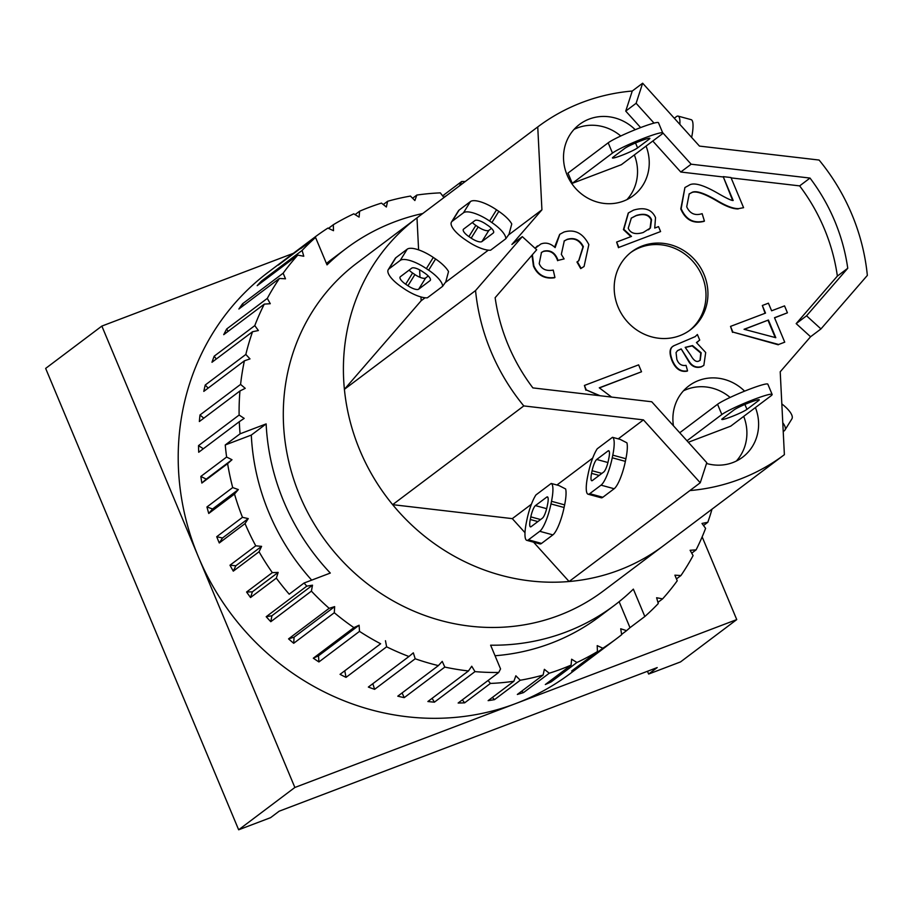 <?xml version="1.0" encoding="UTF-8"?>
<svg xmlns="http://www.w3.org/2000/svg" width="913" height="913" viewBox="0 0 913 913"><rect width="100%" height="100%" fill="white"/><g stroke="black" fill="none" stroke-linecap="round" stroke-linejoin="round"><path stroke-width="1.37" d="M558.95 485.545L565.638 488.969A23.715 5.295 -74.8 0 1 564.633 504.878L551.509 501.294L550.973 503.93A23.715 5.295 105.2 0 1 539.754 531.298L528.433 539.823A23.715 5.295 105.2 0 1 526.778 540.336A23.715 5.295 105.2 0 1 526.379 522.453L526.915 519.817A23.715 5.295 105.2 0 1 535.965 494.914L551.201 483.445L558.95 485.545M551.201 483.445A23.715 5.295 105.2 0 1 551.509 501.294M542.448 518.139L531.126 526.664A9.769 2.18 105.2 0 1 530.442 526.869A9.769 2.18 105.2 0 1 530.282 519.508L530.818 516.872A9.769 2.18 105.2 0 1 535.44 505.608L546.761 497.083A9.769 2.18 105.2 0 1 547.435 496.877A9.769 2.18 105.2 0 1 547.606 504.238L547.07 506.875A9.769 2.18 105.2 0 1 542.448 518.139M526.778 540.336L539.903 543.908A23.715 5.295 -74.8 0 0 541.557 543.406L552.879 534.881A23.715 5.295 -74.8 0 0 564.086 507.502L564.633 504.878M388.253 269.655L395.192 258.447A23.715 7.806 -148.2 0 1 395.877 257.706L407.198 249.192A23.715 7.806 -148.2 0 1 433.298 257.432L435.592 258.984A23.715 7.806 -148.2 0 1 448.523 271.583L445.784 281.855L442.588 286.351L427.341 297.821A23.715 7.806 31.8 0 1 404.06 288.702L401.777 287.139A23.715 7.806 31.8 0 1 388.253 269.655A23.715 7.806 31.8 0 1 388.938 268.913L400.248 260.388A23.715 7.806 31.8 0 1 426.36 268.627L428.654 270.18A23.715 7.806 31.8 0 1 442.588 286.351M409.104 270.134A9.769 3.218 -148.2 0 0 412.619 273.01L414.913 274.562A9.769 3.218 -148.2 0 0 425.663 277.951L428.265 275.988M400.385 276.696L411.706 268.171A9.769 3.218 31.8 0 1 422.457 271.56L424.75 273.124A9.769 3.218 31.8 0 1 430.32 280.325A9.769 3.218 31.8 0 1 430.034 280.633L418.713 289.159A9.769 3.218 31.8 0 1 407.963 285.758L405.68 284.205A9.769 3.218 31.8 0 1 400.111 277.004A9.769 3.218 31.8 0 1 400.385 276.696M533.58 542.185L569.107 581.513A205.083 192.095 53 0 0 663.614 545.609L784.381 454.674A205.083 192.095 -127 0 1 689.874 490.578L700.248 482.76L706.776 462.686L651.745 401.766L532.884 387.899A185.556 173.801 -127 0 1 495.143 297.695L536.684 249.763L522.293 236.627L511.908 244.444L541.923 209.819L537.746 126.93A205.083 192.095 -127 0 1 632.264 91.026L642.649 83.209L636.121 103.283L654.028 123.107M420.961 296.953L421.155 300.742L344.406 389.315A205.083 192.095 53 0 0 392.647 504.661L512.296 518.63L524.986 532.678M663.705 545.54A205.083 192.095 -127 0 1 663.66 545.575A205.083 192.095 -127 0 1 619.117 570.134A205.083 192.095 -127 0 1 371.876 474.6A205.083 192.095 -127 0 1 416.944 217.899A205.083 192.095 -127 0 1 416.99 217.865L418.599 249.865M419.603 269.849L419.98 277.301M613.034 157.23L624.743 148.408A13.946 1.278 -22.7 0 1 638.746 141.652A13.946 1.278 -22.7 0 1 649.896 138.365A13.946 1.278 -22.7 0 1 649.291 139.084L637.582 147.895A13.946 1.278 -22.7 0 1 623.579 154.651A13.946 1.278 -22.7 0 1 612.44 157.949A13.946 1.278 -22.7 0 1 613.034 157.23M722.4 418.679L734.109 409.869A13.946 1.278 -22.7 0 1 748.124 403.112A13.946 1.278 -22.7 0 1 759.262 399.814A13.946 1.278 -22.7 0 1 758.669 400.533L746.96 409.355A13.946 1.278 -22.7 0 1 732.945 416.111A13.946 1.278 -22.7 0 1 721.806 419.398A13.946 1.278 -22.7 0 1 722.4 418.679M686.987 440.774L721.841 414.525A27.904 2.556 -22.7 0 1 749.847 401.024A27.904 2.556 -22.7 0 1 772.136 394.439A27.904 2.556 -22.7 0 1 770.937 395.877L730.731 426.143L688.334 442.257M772.136 394.439L767.844 384.179A27.904 2.556 157.3 0 0 745.556 390.764A27.904 2.556 157.3 0 0 717.55 404.276L679.74 432.751M612.475 153.076A27.904 2.556 -22.7 0 1 640.481 139.563A27.904 2.556 -22.7 0 1 662.758 132.978A27.904 2.556 -22.7 0 1 661.571 134.416L621.365 164.694L572.268 183.342L612.475 153.076L608.184 142.816L567.977 173.093L572.268 183.342M662.758 132.978L658.478 122.73A27.904 2.556 157.3 0 0 636.19 129.315A27.904 2.556 157.3 0 0 608.184 142.816M689.452 330.529A48.834 45.741 53 0 0 698.89 269.597A48.834 45.741 53 0 0 640.355 247.412A48.834 45.741 53 0 0 630.735 252.536M679.831 335.664A48.834 45.741 -127 0 1 620.966 312.908A48.834 45.741 -127 0 1 631.693 251.794A48.834 45.741 -127 0 1 642.307 245.939A48.834 45.741 -127 0 1 701.173 268.696A48.834 45.741 -127 0 1 690.433 329.81A48.834 45.741 -127 0 1 679.831 335.664M736.335 461.054A44.646 41.815 53 0 0 743.707 416.374M730.126 397.452A44.646 41.815 53 0 0 686.884 389.337A44.646 41.815 53 0 0 683.46 390.821M755.416 407.563A44.646 41.815 -127 0 1 742.611 457.196A44.646 41.815 -127 0 1 732.911 462.537A44.646 41.815 -127 0 1 706.525 463.473M673.44 425.778A44.646 41.815 -127 0 1 688.893 385.868A44.646 41.815 -127 0 1 698.593 380.516A44.646 41.815 -127 0 1 744.597 391.152M626.969 199.593A44.646 41.815 53 0 0 634.341 154.925M620.76 135.991A44.646 41.815 53 0 0 577.518 127.877A44.646 41.815 53 0 0 574.094 129.372M646.05 146.103A44.646 41.815 -127 0 1 633.234 195.736A44.646 41.815 -127 0 1 623.533 201.088A44.646 41.815 -127 0 1 569.712 180.295A44.646 41.815 -127 0 1 579.527 124.408A44.646 41.815 -127 0 1 589.227 119.067A44.646 41.815 -127 0 1 635.22 129.703M685.184 347.351L692.556 345.593L701.173 352.783L700.214 360.304L699.05 360.943C696.471 362.438 693.709 360.578 690.776 355.351L685.184 347.351M700.02 360.452L700.773 353.08L692.168 345.879L685.286 347.465M705.703 352.521L703.843 365.371L701.561 366.604C696.687 367.928 692.739 366.455 689.703 362.221L681.189 348.903L677.583 350.569L676.054 352.589L676.841 359.334C678.576 364.082 681.634 366.079 686.04 365.348L687.557 370.849C680.881 372.07 675.791 368.51 672.299 360.179C669.377 352.395 669.937 347.556 673.977 345.685L695.238 336.612L697.395 334.512L699.723 340.093L696.448 342.569L705.703 352.521M703.638 365.52L701.173 366.9C696.299 368.213 692.339 366.752 689.315 362.518L689.703 362.221M689.315 362.518L681.189 348.903M680.79 349.2L677.389 350.718M673.589 345.97C669.549 347.853 668.989 352.692 671.911 360.464C675.392 368.806 680.482 372.356 687.169 371.146L687.557 370.849M673.269 346.187L673.977 345.685M695.044 336.76L697.395 334.512M698.068 341.588L696.528 342.615M730.971 177.544L743.581 207.685L738.628 208.621C733.527 208.78 726.508 206.178 717.572 200.826C704.06 192.86 695.409 190.121 691.62 192.609L689.212 193.91L686.713 206.772C689.863 213.642 694.998 215.947 702.143 213.665L704.425 221.06C693.629 223.731 685.88 219.611 681.166 208.678L684.921 187.519L688.79 185.407C693.344 182.029 703.147 184.723 718.234 193.499C726.737 198.406 731.712 200.734 733.173 200.483L723.199 176.631L730.971 177.544M738.628 208.621L743.581 207.685M732.603 200.358L723.199 176.631M738.24 208.906C733.139 209.077 726.12 206.475 717.184 201.122C703.672 193.157 695.021 190.406 691.221 192.894L689.03 194.058M684.921 187.519L680.778 208.974C685.492 219.896 693.241 224.027 704.037 221.357L704.425 221.06M599.442 387.911L641.519 371.774L599.282 387.82L611.584 397.075M600.081 395.74L586.272 389.919L584.411 385.457L638.621 364.858L641.519 371.774M599.076 395.614L586.272 389.919M585.884 390.216L584.411 385.457M583.864 266.63L580.714 268.605L576.959 262.008L578.853 260.673L583.35 246.636C579.789 239.72 574.414 237.277 567.213 239.32L564.28 240.906L561.335 254.35L564.108 258.927L558.003 260.399L557.615 259.258C554.819 252.445 550.208 249.751 543.783 251.155L541.489 252.41L539.206 263.606C541.523 269.187 546.202 271.344 553.232 270.088L554.933 277.461C544.958 278.876 537.928 274.984 533.831 265.797L532.37 254.738M578.659 260.81L582.962 246.932C579.401 240.016 574.015 237.574 566.825 239.617L564.086 241.055M558.003 260.399L564.108 258.927M557.615 260.696L557.227 259.543C554.431 252.741 549.82 250.048 543.395 251.452L541.295 252.559M531.959 255.218L533.443 266.094C537.54 275.281 544.57 279.173 554.533 277.757L554.933 277.461M535.109 248.325L540.918 243.976C545.78 242.15 550.516 243.349 555.127 247.594L559.852 234.264L564.017 232.016C574.699 228.958 582.973 233.146 588.839 244.604L584.069 266.482L581.113 268.308L577.347 261.723M535.029 248.245L537.506 245.894M554.613 247.115L559.658 234.413M768.415 320.029L775.799 337.696L744.049 329.285L768.415 320.029L744.266 329.353M775.228 337.548L768.027 320.326M774.509 317.713L784.735 342.17L778.641 344.486L732.899 332.081L730.526 326.398L765.516 313.113L762.332 305.501L768.426 303.184L771.611 310.797L784.541 305.889L787.428 312.805L774.509 317.713M778.641 344.486L784.735 342.17M778.253 344.783L732.899 332.081M732.511 332.366L730.526 326.398M765.071 313.273L762.332 305.501M774.555 317.838L787.428 312.805M643.186 232.518C635.505 234.801 630.518 233.374 628.235 228.227L631.351 218.07L636.315 215.457C644.247 213.071 649.314 214.475 651.517 219.645L650.444 227.988L643.186 232.518M648.527 229.814L650.045 228.284L651.129 219.942C648.926 214.76 643.859 213.368 635.927 215.753L631.157 218.218M660.59 231.56L618.866 247.412L616.629 242.071L631.511 236.41L623.83 229.323L628.452 212.889L633.565 210.116C644.487 206.897 651.814 209.385 655.523 217.591L654.735 228.056L658.524 226.618L660.59 231.56L618.866 247.412M618.466 247.708L616.629 242.071M630.917 236.638L623.442 229.62L628.258 213.037M722.799 176.928L680.767 172.021L652.784 141.036M640.618 127.58L625.736 111.101L632.264 91.026M662.61 132.602L691.152 164.203L810.014 178.069A185.556 173.801 -127 0 1 847.755 268.274L806.556 315.807L820.958 328.931L810.573 336.749L780.216 371.785L784.381 454.674M810.573 336.749L796.182 323.624L837.369 276.091A185.556 173.801 53 0 0 799.64 185.887L731.119 177.898M806.556 315.807L796.182 323.624M847.755 268.274L837.369 276.091M810.014 178.069L799.64 185.887M691.152 164.203L680.767 172.021M636.121 103.283L625.736 111.101M416.99 217.865L537.746 126.93M425.104 297.775L421.155 300.742M445.384 282.505L488.329 250.162M451.479 222.042L458.417 210.846A23.715 7.806 -148.2 0 1 459.102 210.104L470.423 201.579A23.715 7.806 -148.2 0 1 496.535 209.819L498.829 211.371A23.715 7.806 -148.2 0 1 511.759 223.97L509.02 234.242L505.813 238.738L490.578 250.219A23.715 7.806 31.8 0 1 467.296 241.089L465.002 239.526A23.715 7.806 31.8 0 1 451.479 222.042A23.715 7.806 31.8 0 1 452.163 221.3L463.484 212.775A23.715 7.806 31.8 0 1 489.596 221.014L491.89 222.578A23.715 7.806 31.8 0 1 505.813 238.738M508.621 234.892L541.923 209.819M642.649 83.209L699.461 146.091L819.098 160.049A205.083 192.095 -127 0 1 867.35 275.395L820.958 328.931M463.621 229.083L474.943 220.558A9.769 3.218 31.8 0 1 485.693 223.959L487.987 225.511A9.769 3.218 31.8 0 1 493.545 232.712A9.769 3.218 31.8 0 1 493.271 233.02L481.95 241.546A9.769 3.218 31.8 0 1 471.199 238.145L468.905 236.593A9.769 3.218 31.8 0 1 463.336 229.391A9.769 3.218 31.8 0 1 463.621 229.083M472.329 222.521A9.769 3.218 -148.2 0 0 475.844 225.397L478.138 226.949A9.769 3.218 -148.2 0 0 488.889 230.35L491.502 228.387M782.783 422.753A23.715 7.806 31.8 0 1 784.94 430.069L791.891 418.873A23.715 7.806 -148.2 0 0 781.825 403.9M784.94 430.069A23.715 7.806 31.8 0 1 784.256 430.81L783.217 431.587M588.2 473.676A23.715 5.295 105.2 0 1 597.25 448.774L612.486 437.304L620.235 439.404L626.911 442.828A23.715 5.295 -74.8 0 1 625.907 458.737L625.371 461.362L612.246 457.79A23.715 5.295 105.2 0 1 601.039 485.157L589.718 493.682A23.715 5.295 105.2 0 1 588.063 494.195A23.715 5.295 105.2 0 1 587.664 476.301L588.2 473.676M588.063 494.195L601.176 497.768A23.715 5.295 -74.8 0 0 602.842 497.265L614.152 488.74A23.715 5.295 -74.8 0 0 625.371 461.362M603.733 471.998L592.411 480.523A9.769 2.18 105.2 0 1 591.727 480.729A9.769 2.18 105.2 0 1 591.567 473.368L592.103 470.731A9.769 2.18 105.2 0 1 596.714 459.467L608.035 450.942A9.769 2.18 105.2 0 1 608.72 450.737A9.769 2.18 105.2 0 1 608.88 458.098L608.343 460.734A9.769 2.18 105.2 0 1 603.733 471.998M612.486 437.304A23.715 5.295 105.2 0 1 612.783 455.153L612.246 457.79M618.227 438.868L643.437 419.877L523.8 405.92A205.083 192.095 -127 0 1 475.547 290.574L522.293 236.627M392.647 504.661L523.8 405.92M531.434 504.216L512.296 518.63M556.941 485.008L592.708 458.075M674.285 118.234L676.442 116.613A23.715 5.295 105.2 0 1 678.097 116.099A23.715 5.295 105.2 0 1 679.854 124.385M691.643 137.441A23.715 5.295 -74.8 0 0 691.221 119.683L678.097 116.099M569.107 581.513L689.874 490.578M700.248 482.76L643.437 419.877M344.406 389.315L475.547 290.574M712.003 509.169A251.132 235.223 -127 0 1 707.826 522.27L701.994 523.446L705.601 528.365A251.132 235.223 -127 0 1 696.083 549.877L690.102 550.277L693.093 555.583A251.132 235.223 -127 0 1 680.927 575.544L674.89 575.179L677.229 580.782A251.132 235.223 -127 0 1 662.598 598.871L656.618 597.741L658.273 603.55A251.132 235.223 -127 0 1 644.829 616.515L629.993 627.676A251.132 235.223 -127 0 1 626.569 630.655L620.726 628.772L621.662 634.706A251.132 235.223 -127 0 1 616.412 638.78L570.363 673.452A251.132 235.223 -127 0 1 515.799 703.535L294.865 787.474L238.658 829.791L270.568 817.671L279.161 811.201L657.212 667.574L648.629 674.045L647.477 671.272M304.052 583.03L289.216 594.192A251.132 235.223 -127 0 1 276.319 578.134L278.157 572.417L272.336 572.622A251.132 235.223 -127 0 1 259.052 551.749L261.597 546.362L255.754 545.826A251.132 235.223 -127 0 1 245.038 523.583L248.256 518.607L242.47 517.317A251.132 235.223 -127 0 1 234.504 494.059L238.339 489.573L232.712 487.576A251.132 235.223 -127 0 1 227.611 463.656L231.993 459.73L226.618 457.048A251.132 235.223 -127 0 1 225.249 444.973L240.085 433.812L266.139 423.906A223.229 209.088 53 0 0 330.301 573.056L304.052 583.03A251.132 235.223 -127 0 0 306.791 586.135L312.508 585.187L271.914 615.75L266.197 616.709L306.791 586.135M311.687 580.132A223.229 209.088 -127 0 1 251.303 435.079L225.249 444.973M266.139 423.906L251.303 435.079M309.165 242.287L309.062 241.614A251.132 235.223 -127 0 1 314.3 237.54A251.132 235.223 -127 0 1 327.893 228.09L333.507 230.692L333.302 224.735A251.132 235.223 -127 0 1 353.799 213.825L359.094 217.1L359.619 211.211A251.132 235.223 -127 0 1 368.863 207.468A251.132 235.223 -127 0 1 381.463 203.097L386.359 207L387.614 201.271A251.132 235.223 -127 0 1 410.462 196.078L414.867 200.54L416.83 195.062A251.132 235.223 -127 0 1 440.317 192.871L443.958 197.55M422.787 213.494A223.229 209.088 53 0 0 345.924 248.667A223.229 209.088 53 0 0 327.025 264.873L315.556 237.471L300.731 248.633A251.132 235.223 -127 0 1 304.155 245.665L304.52 245.791M326.432 263.446A223.229 209.088 -127 0 1 331.088 259.828L345.924 248.667M445.167 196.637L460.004 185.476M444.54 197.105L444.996 196.227M261.597 546.362L235.839 565.763L229.985 565.215L255.754 545.826M259.052 551.749L233.294 571.15L235.839 565.763M248.256 518.607L222.498 537.997L216.712 536.718L242.47 517.317M245.038 523.583L219.28 542.973L222.498 537.997M238.339 489.573L212.569 508.975L206.943 506.966L232.712 487.576M234.504 494.059L208.746 513.46L212.569 508.975M355.089 214.623L359.619 211.211M383.277 204.535L387.614 201.271M412.596 198.247L416.83 195.062M442.622 195.839L461.647 181.527L459.832 185.065M616.412 638.78A251.132 235.223 -127 0 1 602.831 648.23L577.073 667.631A251.132 235.223 -127 0 1 571.664 670.987L597.422 651.585A251.132 235.223 -127 0 1 576.925 662.496L551.155 681.885A251.132 235.223 -127 0 1 545.335 684.51L571.093 665.109A251.132 235.223 -127 0 1 549.249 673.223L523.491 692.613A251.132 235.223 -127 0 1 517.34 694.451L543.109 675.049A251.132 235.223 -127 0 1 520.262 680.242L494.504 699.643A251.132 235.223 -127 0 1 488.124 700.648L513.893 681.258A251.132 235.223 -127 0 1 490.407 683.438L464.649 702.839A251.132 235.223 -127 0 1 458.143 703.021L498.738 672.459A251.132 235.223 -127 0 1 474.988 671.614L434.394 702.177A251.132 235.223 -127 0 1 427.877 701.526L468.46 670.964A251.132 235.223 -127 0 1 444.814 667.083L404.219 697.646A251.132 235.223 -127 0 1 397.783 696.174L438.377 665.611A251.132 235.223 -127 0 1 415.198 658.775L374.615 689.338A251.132 235.223 -127 0 1 368.35 687.067L408.944 656.504A251.132 235.223 -127 0 1 386.621 646.815L346.027 677.378A251.132 235.223 -127 0 1 340.047 674.342L380.641 643.768A251.132 235.223 -127 0 1 359.505 631.374L318.911 661.948A251.132 235.223 -127 0 1 313.307 658.193L353.902 627.619A251.132 235.223 -127 0 1 334.295 612.726L293.701 643.288A251.132 235.223 -127 0 1 288.565 638.872L329.159 608.309A251.132 235.223 -127 0 1 311.39 591.133L270.796 621.707A251.132 235.223 -127 0 1 266.197 616.709M276.319 578.134L250.55 597.524A251.132 235.223 -127 0 1 246.578 592.023L272.336 572.622M233.294 571.15A251.132 235.223 -127 0 1 229.985 565.215M219.28 542.973A251.132 235.223 -127 0 1 216.712 536.718M208.746 513.46A251.132 235.223 -127 0 1 206.943 506.966M227.611 463.656L201.853 483.057A251.132 235.223 -127 0 1 200.849 476.438L226.618 457.048M240.085 433.812A251.132 235.223 -127 0 1 239.297 421.692L198.703 452.255A251.132 235.223 -127 0 1 198.52 445.612L239.115 415.05A251.132 235.223 -127 0 1 239.948 390.969L199.354 421.532A251.132 235.223 -127 0 1 199.993 414.981L240.587 384.407A251.132 235.223 -127 0 1 244.399 360.818L203.804 391.38A251.132 235.223 -127 0 1 205.242 385.012L245.837 354.449A251.132 235.223 -127 0 1 252.559 331.716L211.964 362.278A251.132 235.223 -127 0 1 214.19 356.184L254.784 325.621A251.132 235.223 -127 0 1 264.302 304.109L223.719 334.672A251.132 235.223 -127 0 1 226.698 328.965L267.292 298.403A251.132 235.223 -127 0 1 279.458 278.442L238.875 309.005A251.132 235.223 -127 0 1 242.561 303.767L283.144 273.204A251.132 235.223 -127 0 1 297.786 255.115L257.192 285.678A251.132 235.223 -127 0 1 261.529 280.999L302.112 250.436A251.132 235.223 -127 0 1 315.556 237.471M304.155 245.665L278.385 265.067A251.132 235.223 -127 0 1 283.304 261.015L309.062 241.614M328.475 228.364L333.302 224.735M702.143 536.867L736.745 619.596L515.799 703.535A251.132 235.223 -127 0 1 198.361 556.782A251.132 235.223 -127 0 1 268.251 272.222L314.3 237.54M461.647 181.527A251.132 235.223 -127 0 1 465.276 181.504M707.826 522.27L703.512 525.523M696.083 549.877L691.723 553.152M680.927 575.544L676.453 578.91M662.598 598.871L657.931 602.386M626.569 630.655L621.605 634.387M576.925 662.496L571.629 659.22L571.093 665.109M602.831 648.23L597.216 645.628L597.422 651.585M629.993 627.676L619.128 601.701M498.738 672.459L500.552 668.921L490.623 645.183A223.229 209.088 53 0 0 614.46 605.319L599.636 616.48A223.229 209.088 -127 0 1 495.04 655.739M490.407 683.438L488.09 680.47M520.262 680.242L515.856 675.78L513.893 681.258M549.249 673.223L544.365 669.32L543.109 675.049M614.46 605.319A223.229 209.088 53 0 0 633.36 589.113L644.829 616.515M551.155 681.885L549.866 681.098M523.491 692.613L521.688 691.175M494.504 699.643L492.358 697.464M464.649 702.839L462.332 699.872M577.073 667.631L576.48 667.357M468.46 670.964L471.736 666.239L474.988 671.614M434.394 702.177L432.089 698.354M438.377 665.611L442.234 661.389L444.814 667.083M404.219 697.646L402.085 692.933M408.944 656.504L413.327 652.829L415.198 658.775M374.615 689.338L372.824 683.7M380.641 643.768L340.047 674.342M346.027 677.378L344.874 671.283M385.469 640.721L386.621 646.815M353.902 627.619L359.106 625.234L318.511 655.808L313.307 658.193M318.911 661.948L318.511 655.808M359.106 625.234L359.505 631.374M329.159 608.309L334.66 606.631L294.066 637.194L288.565 638.872M293.701 643.288L294.066 637.194M334.66 606.631L334.295 612.726M270.796 621.707L271.914 615.75M312.508 585.187L311.39 591.133M278.157 572.417L252.399 591.818L246.578 592.023M250.55 597.524L252.399 591.818M231.993 459.73L206.235 479.131L200.849 476.438M201.853 483.057L206.235 479.131M203.314 448.785L198.52 445.612M239.115 415.05L244.17 418.382L239.297 421.692M203.793 418.188L199.993 414.981M240.587 384.407L245.232 388.333L239.948 390.969M208.141 388.116L205.242 385.012M245.837 354.449L249.991 358.9L244.399 360.818M216.278 359.026L214.19 356.184M254.784 325.621L258.39 330.54L252.559 331.716M228.067 331.396L226.698 328.965M267.292 298.403L270.282 303.698L264.302 304.109M243.337 305.638L242.561 303.767M283.144 273.204L285.495 278.807L279.458 278.442M261.86 282.163L261.529 280.999M302.112 250.436L303.767 256.245L297.786 255.115M416.944 217.899L356.835 263.149A205.083 192.095 53 0 0 311.767 519.862A205.083 192.095 53 0 0 559.007 615.396A205.083 192.095 53 0 0 603.55 590.825L663.66 545.575M294.865 787.474L101.857 326.078L293.324 253.346M648.629 674.045L680.539 661.914L736.745 619.596M101.857 326.078L45.65 368.407L238.658 829.791M546.761 497.083L547.926 497.402M535.44 505.608L546.659 508.667M530.818 516.872L540.587 519.543M530.282 519.508L537.883 521.574M541.557 543.406L528.433 539.823M552.879 534.881L539.754 531.298M564.086 507.502L550.973 503.93M435.592 258.984L428.654 270.18M430.468 279.937L430.034 280.633M425.663 277.951L418.713 289.159M414.913 274.562L407.963 285.758M412.619 273.01L405.68 284.205M395.877 257.706L388.938 268.913M407.198 249.192L400.248 260.388M433.298 257.432L426.36 268.627M649.291 139.084L648.96 138.285M758.669 400.533L758.326 399.734M637.582 147.895L635.528 142.987M746.96 409.355L744.894 404.436M721.841 414.525L717.55 404.276M468.905 236.593L475.844 225.397M471.199 238.145L478.138 226.949M481.95 241.546L488.889 230.35M493.271 233.02L493.693 232.324M496.535 209.819L489.596 221.014M498.829 211.371L491.89 222.578M470.423 201.579L463.484 212.775M459.102 210.104L452.163 221.3M599.168 475.433L591.567 473.368M601.872 473.402L592.103 470.731M607.932 462.526L596.714 459.467M609.199 451.262L608.035 450.942M612.783 455.153L625.907 458.737M614.152 488.74L601.039 485.157M602.842 497.265L589.718 493.682"/></g></svg>
